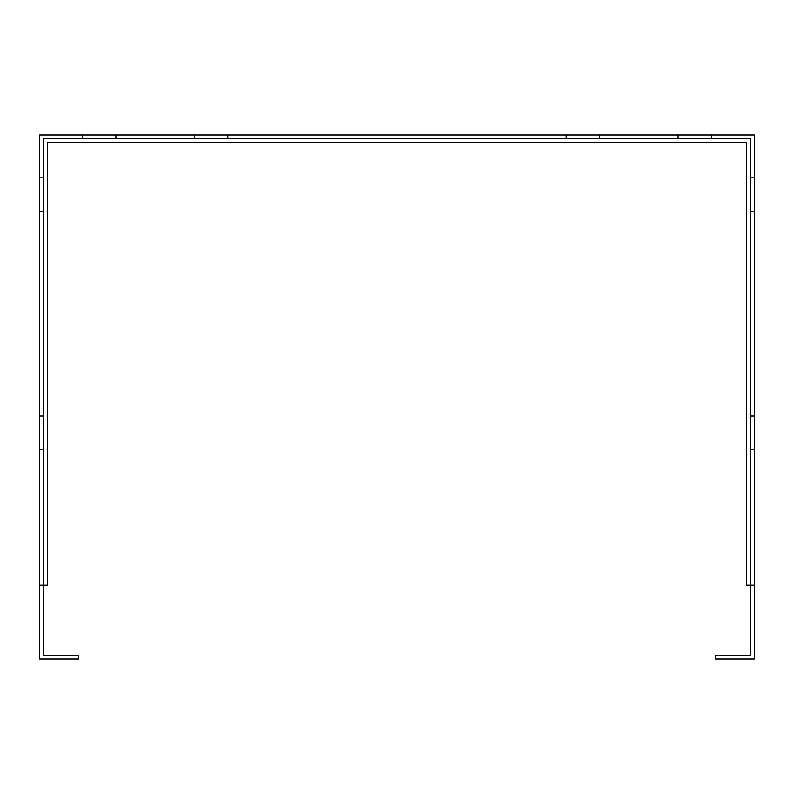 <?xml version="1.0" encoding="UTF-8"?>
<svg xmlns="http://www.w3.org/2000/svg" width="794" height="794" viewBox="0 0 794 794"><rect width="100%" height="100%" fill="white"/><g stroke="black" fill="none" stroke-linecap="round" stroke-linejoin="round"><path stroke-width="1.19" d="M750.489 449.404L754.3 449.404L754.3 659.02L715.235 659.02L715.235 655.209L750.489 655.209L750.489 138.791L43.511 138.791L43.511 585.178L39.7 585.178L39.7 449.404L43.511 449.404M711.424 138.791L711.424 134.98L754.3 134.98L754.3 177.856L750.489 177.856M750.489 211.204L754.3 211.204L754.3 177.856M754.3 211.204L754.3 416.056L750.489 416.056M754.3 449.404L754.3 416.056M39.7 585.178L39.7 659.02L78.765 659.02L78.765 655.209L43.511 655.209L43.511 585.178L47.322 585.178L47.322 142.602L746.678 142.602L746.678 585.178L754.3 585.178M115.924 138.791L115.924 134.98L678.076 134.98L678.076 138.791M711.424 134.98L678.076 134.98M43.511 177.856L39.7 177.856L39.7 134.98L82.576 134.98L82.576 138.791M115.924 134.98L82.576 134.98M227.878 134.98L227.878 138.791M566.122 138.791L566.122 134.98M194.53 138.791L194.53 134.98M599.47 134.98L599.47 138.791M43.511 416.056L39.7 416.056L39.7 211.204L43.511 211.204M39.7 449.404L39.7 416.056M39.7 211.204L39.7 177.856"/></g></svg>

